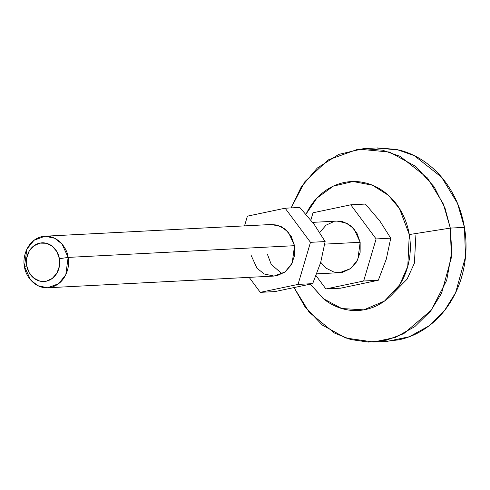 <?xml version="1.0" encoding="UTF-8"?>
<svg xmlns="http://www.w3.org/2000/svg" width="490" height="490" viewBox="0 0 490 490"><rect width="100%" height="100%" fill="white"/><g stroke="black" fill="none" stroke-linecap="round" stroke-linejoin="round"><path stroke-width="0.73" d="M365.418 204.061L379.824 220.996L390.757 238.177L386.304 259.081L378.305 280.249L340.556 288.2L325.911 288.953L340.556 288.2L378.305 280.249L363.66 281.009L378.305 280.249L386.304 259.081L390.757 238.177L376.112 238.936L390.757 238.177L379.824 220.996L365.418 204.061L350.773 204.814L313.024 212.764L310.862 220.071L313.024 212.764L350.773 204.814L365.418 204.061M26.674 265.611A19.361 16.666 87 0 1 39.812 243.12A19.361 16.666 87 0 1 59.394 258.72L68.128 257.403C67.749 249.79 58.224 233.546 42.017 236.596C25.933 240.345 22.369 259.345 24.5 266.591L26.674 265.611L26.687 258.059L29.186 251.131L33.798 245.888L39.812 243.12L46.317 243.248L52.326 246.262L56.914 251.695L59.394 258.72L59.382 266.272L56.877 273.2L52.271 278.443L46.256 281.211L39.751 281.082L33.743 278.069L29.149 272.636L26.674 265.611L24.5 266.591L26.84 249.19L33.975 240.308L44.982 236.211L54.751 238.275L62.046 244.045L68.128 257.403L294.533 245.686L68.128 257.403L65.789 274.798L58.653 283.686L47.646 287.777L37.877 285.719L30.582 279.949L24.5 266.591C24.88 274.204 34.404 290.447 50.611 287.391C66.695 283.649 70.26 264.649 68.128 257.403L59.394 258.72A19.361 16.666 87 0 1 46.256 281.211A19.361 16.666 87 0 1 26.674 265.611M316.785 273.855L339.68 272.667L350.681 268.575L357.816 259.688L360.156 242.293L324.754 244.124L360.156 242.293L354.074 228.934L346.785 223.164L337.01 221.1L312.663 222.362M316.062 275.692L325.911 288.953L363.66 281.009L376.112 238.936L350.773 204.814L376.112 238.936L363.66 281.009L325.911 288.953L316.062 275.692M319.737 232.425L326.028 225.18L334.045 221.486M336.648 221.119L342.724 221.664L350.73 225.682L356.855 232.922L360.156 242.293L360.138 252.362L356.806 261.599L350.662 268.594L342.639 272.281L333.966 272.109L325.954 268.091L320.73 262.315M380.179 221.474L379.468 220.512M386.089 259.786L386.457 258.542M294.165 287.765L309.202 312.259L334.468 333.047L350.699 339.539L368.431 342.094L386.549 340.134L403.754 333.659L431.267 310.176L446.715 280.298L451.78 251.762L450.316 228.101L451.376 257.544L441.539 293.345L430.447 311.23L414.785 326.659L395.252 337.469L373.521 342.014L387.645 341.279L409.377 336.734L428.909 325.93L444.571 310.501L455.663 292.616L465.5 256.815L464.44 227.372L450.316 228.101L409.285 234.557C407.858 226.135 405.108 218.326 401.022 211.129C396.943 203.938 391.841 197.899 385.716 193.023C379.597 188.142 372.927 184.797 365.699 182.984C358.472 181.165 351.244 181.018 344.011 182.543C336.777 184.069 330.095 187.143 323.957 191.768C317.82 196.398 312.7 202.229 308.596 209.261L305.968 214.222L316.871 198.138L333.28 186.145L353.051 181.521L372.498 185.22L388.392 195.29L399.436 208.483L409.285 234.557L450.316 228.101L445.079 208.391L434.195 186.904L415.808 166.478L389.538 152.059L358.27 149.101L328.079 159.967L304.896 181.625L291.134 207.901L301.24 186.947L317.3 168.039L338.786 154.375L363.513 148.635L382.561 150.185L400.165 156.365L427.507 177.999L443.34 203.981L450.316 228.101L464.44 227.372L457.464 203.252L441.631 177.27L414.289 155.636L396.686 149.456L377.637 147.906L363.513 148.635M415.869 235.512L414.418 263.13L407.08 279.208L393.617 292.873M373.521 342.014L345.805 338.026L322.34 325.072L305.172 307.108L294.184 287.814M386.108 341.359L398.75 339.833C409.597 337.549 419.624 332.937 428.83 325.991C438.029 319.051 445.716 310.305 451.872 299.757C458.034 289.216 462.205 277.671 464.379 265.127C466.56 252.589 466.578 240.002 464.44 227.372C462.309 214.743 458.175 203.032 452.05 192.233C445.925 181.441 438.274 172.388 429.093 165.069C419.912 157.756 409.903 152.733 399.062 150.013L376.283 147.974M409.285 234.557C410.706 242.973 410.694 251.364 409.242 259.725C407.79 268.085 405.01 275.784 400.906 282.816C396.796 289.847 391.675 295.672 385.538 300.303C379.407 304.933 372.719 308.008 365.491 309.527C358.257 311.052 351.03 310.905 343.802 309.092C336.575 307.273 329.899 303.929 323.78 299.053L310.433 284.188L323.186 298.575L341.744 308.529L363.788 309.858L384.521 301.056L399.613 284.935L407.772 266.346L409.285 234.557M299.794 207.454L314.243 224.457L325.133 241.57L314.243 224.457L299.794 207.454L285.149 208.213L299.794 207.454M267.313 254.022L271.282 264.508L282.16 273.812M271.387 224.5L281.156 226.558L288.451 232.327L294.533 245.686L292.193 263.087L285.058 271.968L274.051 276.066L264.282 274.002L256.987 268.232L250.905 254.874M244.522 225.89L247.401 216.157L285.149 208.213L310.482 242.329L325.133 241.57L310.482 242.329L298.036 284.402L312.681 283.643L320.656 262.56L325.133 241.57L320.656 262.56L312.681 283.643L298.036 284.402L260.288 292.352L274.933 291.593L312.681 283.643L274.933 291.593L260.288 292.352L249.153 277.352L260.288 292.352L298.036 284.402L310.482 242.329L285.149 208.213L247.401 216.157L244.522 225.89M320.834 261.936L320.466 263.179M313.839 223.912L314.549 224.867M273.647 276.084L277.015 275.68L285.033 271.987L291.183 264.992L294.514 255.756L294.533 245.686L291.232 236.321L285.107 229.075L277.095 225.057L271.025 224.518M44.982 236.211L271.791 224.475M47.646 287.777L274.051 276.066"/></g></svg>
